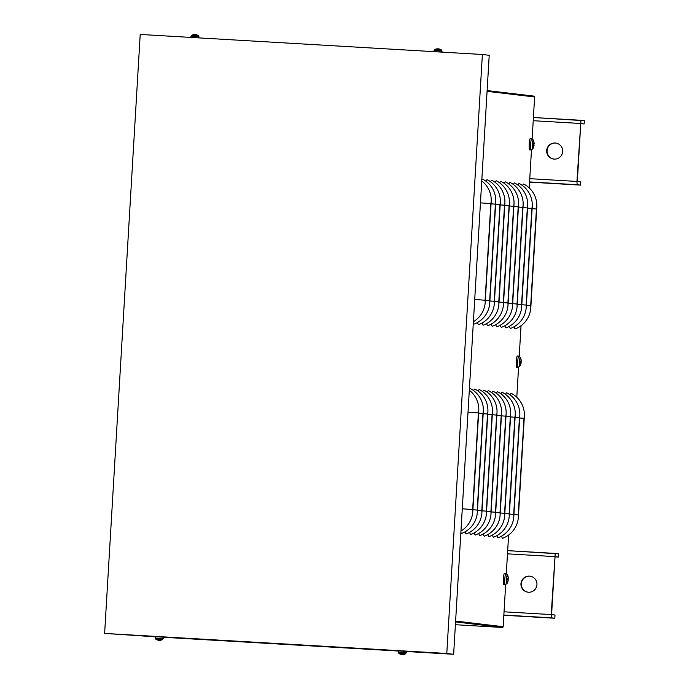 <?xml version="1.0" encoding="UTF-8"?>
<svg xmlns="http://www.w3.org/2000/svg" width="689" height="689" viewBox="0 0 689 689"><rect width="100%" height="100%" fill="white"/><g stroke="black" fill="none" stroke-linecap="round" stroke-linejoin="round"><path stroke-width="1.03" d="M505.657 584.591L503.159 626.697A0.81 0.801 96.8 0 1 502.307 627.464L455.386 624.716M460.958 531.021A24.193 24.02 -83.2 0 0 472.783 511.582L478.76 410.945A24.193 24.02 -83.2 0 0 469.321 390.258M460.881 532.313A24.193 2.868 -86.6 0 0 461.63 533.415A24.193 24.02 -83.2 0 0 477.339 512.125L483.316 411.479A24.193 24.02 -83.2 0 0 470.242 388.501A24.193 2.868 -86.6 0 0 469.373 389.414M465.161 531.77A24.193 2.868 -86.6 0 0 466.195 533.958A24.193 24.02 -83.2 0 0 481.895 512.668L487.881 412.022A24.193 24.02 -83.2 0 0 474.799 389.044A24.193 2.868 -86.6 0 0 473.653 390.629M469.726 532.304A24.193 2.868 -86.6 0 0 470.751 534.5A24.193 24.02 -83.2 0 0 486.46 513.202L492.437 412.565A24.193 24.02 -83.2 0 0 479.363 389.586A24.193 2.868 -86.6 0 0 478.209 391.163M474.282 532.847A24.193 2.868 -86.6 0 0 475.315 535.034A24.193 24.02 -83.2 0 0 491.016 513.744L496.993 413.099A24.193 24.02 -83.2 0 0 483.919 390.12A24.193 2.868 -86.6 0 0 482.765 391.705M478.846 533.389A24.193 2.868 -86.6 0 0 479.871 535.577A24.193 24.02 -83.2 0 0 495.58 514.287L501.558 413.641A24.193 24.02 -83.2 0 0 488.484 390.663A24.193 2.868 -86.6 0 0 487.33 392.248M483.402 533.923A24.193 2.868 -86.6 0 0 484.436 536.12A24.193 24.02 -83.2 0 0 500.136 514.821L506.114 414.184A24.193 24.02 -83.2 0 0 493.04 391.206A24.193 2.868 -86.6 0 0 491.886 392.782M487.967 534.466A24.193 2.868 -86.6 0 0 488.992 536.653A24.193 24.02 -83.2 0 0 504.701 515.363L510.678 414.718A24.193 24.02 -83.2 0 0 497.604 391.74A24.193 2.868 -86.6 0 0 496.45 393.324M492.523 535.009A24.193 2.868 -86.6 0 0 493.548 537.196A24.193 24.02 -83.2 0 0 509.257 515.906L515.234 415.26A24.193 24.02 -83.2 0 0 502.16 392.282A24.193 2.868 -86.6 0 0 501.006 393.867M497.079 535.542A24.193 2.868 -86.6 0 0 498.113 537.739A24.193 24.02 -83.2 0 0 513.813 516.44L519.799 415.803A24.193 24.02 -83.2 0 0 506.716 392.825A24.193 2.868 -86.6 0 0 505.571 394.401M501.644 536.085A24.193 2.868 -86.6 0 0 502.669 538.273A24.193 24.02 -83.2 0 0 518.378 516.983L524.355 416.337A24.193 24.02 -83.2 0 0 511.281 393.359A24.193 2.868 -86.6 0 0 510.127 394.943M473.395 321.703A24.193 24.02 -83.2 0 0 485.211 302.264L491.197 201.627A24.193 24.02 -83.2 0 0 481.757 180.94M473.317 322.995A24.193 2.868 -86.6 0 0 474.066 324.097A24.193 24.02 -83.2 0 0 489.776 302.807L495.753 202.161A24.193 24.02 -83.2 0 0 482.679 179.183A24.193 2.868 -86.6 0 0 481.809 180.096M477.598 322.452A24.193 2.868 -86.6 0 0 478.631 324.64A24.193 24.02 -83.2 0 0 494.332 303.349L500.317 202.704A24.193 24.02 -83.2 0 0 487.235 179.726A24.193 2.868 -86.6 0 0 486.081 181.31M482.162 322.986A24.193 2.868 -86.6 0 0 483.187 325.182A24.193 24.02 -83.2 0 0 498.896 303.883L504.873 203.246A24.193 24.02 -83.2 0 0 491.8 180.268A24.193 2.868 -86.6 0 0 490.646 181.844M486.718 323.529A24.193 2.868 -86.6 0 0 487.752 325.716A24.193 24.02 -83.2 0 0 503.452 304.426L509.429 203.78A24.193 24.02 -83.2 0 0 496.356 180.802A24.193 2.868 -86.6 0 0 495.202 182.387M491.283 324.071A24.193 2.868 -86.6 0 0 492.308 326.259A24.193 24.02 -83.2 0 0 508.017 304.969L513.994 204.323A24.193 24.02 -83.2 0 0 500.92 181.345A24.193 2.868 -86.6 0 0 499.766 182.929M495.839 324.605A24.193 2.868 -86.6 0 0 496.864 326.801A24.193 24.02 -83.2 0 0 512.573 305.503L518.55 204.866A24.193 24.02 -83.2 0 0 505.476 181.887A24.193 2.868 -86.6 0 0 504.322 183.463M500.403 325.148A24.193 2.868 -86.6 0 0 501.428 327.335A24.193 24.02 -83.2 0 0 517.129 306.045L523.115 205.4A24.193 24.02 -83.2 0 0 510.041 182.421A24.193 2.868 -86.6 0 0 508.887 184.006M504.959 325.69A24.193 2.868 -86.6 0 0 505.984 327.878A24.193 24.02 -83.2 0 0 521.694 306.588L527.671 205.942A24.193 24.02 -83.2 0 0 514.597 182.964A24.193 2.868 -86.6 0 0 513.443 184.549M509.515 326.224A24.193 2.868 -86.6 0 0 510.549 328.42A24.193 24.02 -83.2 0 0 526.25 307.122L532.235 206.485A24.193 24.02 -83.2 0 0 519.153 183.507A24.193 2.868 -86.6 0 0 518.007 185.083M514.08 326.767A24.193 2.868 -86.6 0 0 515.105 328.954A24.193 24.02 -83.2 0 0 530.814 307.664L536.791 207.019A24.193 24.02 -83.2 0 0 523.718 184.041A24.193 2.868 -86.6 0 0 522.563 185.625M532.141 138.851L534.63 96.968A0.81 0.801 -83.2 0 0 533.872 96.115M531.486 149.857L529.221 187.925M521.039 325.742L519.23 356.222M518.576 367.22L516.793 397.243M508.603 535.06L506.312 573.592M558.452 557.056L558.641 553.835L507.672 550.649L555.222 553.431L551.209 614.571L551.398 617.835L554.817 618.24L555.007 615.019L551.588 614.614L555.033 556.652L558.452 557.056L555.024 556.858M503.84 615.26L554.817 618.24M530.082 576.202A8.061 8.01 -83.2 0 0 521.375 583.29A8.061 8.01 -83.2 0 0 528.187 592.213M528.472 592.239A8.061 8.01 96.8 0 1 520.996 583.247A8.061 8.01 96.8 0 1 529.893 576.176A8.061 8.01 96.8 0 1 536.929 584.892A8.061 8.01 96.8 0 1 528.472 592.239M584.186 123.925L584.375 120.704L533.407 117.518L580.956 120.299L576.943 181.44L577.132 184.712L580.551 185.117L580.741 181.896L577.322 181.483L580.767 123.52L584.186 123.925L580.758 123.727M529.565 182.129L580.551 185.117M555.816 143.071A8.061 8.01 -83.2 0 0 547.109 150.159A8.061 8.01 -83.2 0 0 553.922 159.081M554.206 159.107A8.061 8.01 96.8 0 1 546.73 150.116A8.061 8.01 96.8 0 1 555.627 143.045A8.061 8.01 96.8 0 1 562.655 151.761A8.061 8.01 96.8 0 1 554.206 159.107M104.625 633.424L140.212 34.45L482.378 54.491L446.791 653.465L104.625 633.424L155.292 636.8M446.791 653.465L453.638 654.274L406.372 651.51M398.328 651.036L163.336 637.273M482.378 54.491L489.216 55.301L453.638 654.274M508.163 578.269L508.293 578.278A9.672 9.655 -24.7 0 0 507.974 576.125L507.819 576.443M507.974 576.125L507.827 576.107A9.672 9.457 81.1 0 1 508.163 578.26L508.094 578.648A9.672 0.663 178.8 0 0 507.388 578.527L507.319 579.768A9.672 0.525 8 0 0 508.026 579.759L508.051 580.155A9.672 9.448 109.3 0 1 507.457 582.257L507.604 582.274A9.672 9.655 -141.6 0 0 508.181 580.172L508.249 579.785A9.672 0.465 8.7 0 1 508.258 579.793A9.672 0.465 8.7 0 1 508.249 579.811L507.345 579.647L508.051 580.155M506.82 583.721A4.582 0.543 -86.6 0 1 506.587 578.596A4.582 0.543 -86.6 0 1 507.474 574.704L505.804 573.472A5.598 0.663 93.4 0 0 504.813 578.984A5.598 0.663 93.4 0 0 505.14 584.642A5.598 0.663 93.4 0 0 505.149 584.651L506.958 583.617A4.582 0.543 -86.6 0 1 506.82 583.721M508.051 580.164L507.345 579.647L508.034 579.759L508.112 578.682L507.405 578.674L508.163 578.26M505.149 584.651L503.754 584.616A5.65 0.672 -86.6 0 1 503.418 578.898A5.65 0.672 -86.6 0 1 504.408 573.343L505.804 573.472M520.884 358.754L520.738 358.736A9.672 9.457 81.1 0 1 521.082 360.898L521.211 360.907A9.672 9.655 -24.7 0 0 520.884 358.754L520.729 359.072M520.962 362.388L521.013 361.286A9.672 0.663 178.8 0 0 520.307 361.157L520.229 362.405A9.672 0.525 8 0 0 520.944 362.388L520.97 362.784A9.672 9.448 109.3 0 1 520.376 364.886L520.522 364.903A9.672 9.655 -141.6 0 0 521.099 362.802L521.168 362.414A9.672 0.465 8.7 0 1 521.168 362.423A9.672 0.465 8.7 0 1 521.16 362.44M520.307 361.157L520.255 362.397M519.739 366.359A4.582 0.543 -86.6 0 1 519.506 361.225A4.582 0.543 -86.6 0 1 520.393 357.341L518.714 356.101A5.598 0.663 93.4 0 0 517.723 361.613A5.598 0.663 93.4 0 0 518.05 367.28A5.598 0.663 93.4 0 0 518.059 367.28L519.868 366.247A4.582 0.543 -86.6 0 1 519.739 366.359M521.099 362.802L520.264 362.285L521.099 362.802M518.059 367.28L516.664 367.246A5.65 0.672 -86.6 0 1 516.328 361.527A5.65 0.672 -86.6 0 1 517.327 355.972L518.714 356.101M533.303 139.97L531.632 138.739A5.598 0.663 93.4 0 0 530.642 144.242A5.598 0.663 93.4 0 0 530.969 149.909A5.598 0.663 93.4 0 0 530.978 149.909L532.786 148.876A4.582 0.543 -86.6 0 1 532.649 148.988A4.582 0.543 -86.6 0 1 532.416 143.855A4.582 0.543 -86.6 0 1 533.303 139.97A9.68 9.68 0 0 1 534.147 143.932L534.121 143.545A9.672 9.655 -24.7 0 0 533.803 141.383L533.648 141.701M533.803 141.383L533.656 141.366A9.672 9.457 81.1 0 1 533.992 143.527L533.923 143.915A9.672 0.663 178.8 0 0 533.217 143.786L533.148 145.035A9.672 0.525 8 0 0 533.854 145.017L533.88 145.422A9.672 9.448 109.3 0 1 533.286 147.524L533.432 147.541A9.672 9.655 -141.6 0 0 534.009 145.431L534.078 145.043A9.672 0.465 8.7 0 1 534.078 145.052A9.672 0.465 8.7 0 1 534.07 145.069M533.148 145.035L533.243 143.794M534.009 145.431L533.174 144.914L534.009 145.431M530.978 149.909L529.583 149.875A5.65 0.672 -86.6 0 1 529.238 144.165A5.65 0.672 -86.6 0 1 530.237 138.601L531.632 138.739M401.549 654.472L401.868 654.49A6.451 0.896 98.4 0 0 402.109 654.206L401.618 654.154A6.451 0.637 98.4 0 0 401.713 654.472L401.454 654.464A6.451 6.356 127.7 0 1 400.051 654.059L400.128 654.068M402.609 654.541L402.858 654.55A6.451 6.365 -116.9 0 0 404.297 654.317L404.228 654.309A6.451 6.39 137.2 0 1 402.772 654.541L402.454 654.516A6.451 0.887 -91.7 0 1 402.238 654.18L401.644 654.076M401.816 653.56L405.571 653.801L406.252 652.784L398.294 652.311L398.853 653.405L401.816 653.56M398.294 652.311L398.328 650.933L406.381 651.406L406.252 652.784M158.504 640.236L158.832 640.262A6.451 0.896 98.4 0 0 159.073 639.969L158.582 639.909A6.451 0.637 98.4 0 0 158.677 640.236L158.418 640.227A6.451 6.356 127.7 0 1 157.014 639.823L157.083 639.831M159.564 640.305L159.822 640.314A6.451 6.365 -116.9 0 0 161.26 640.081L161.192 640.072A6.451 6.39 137.2 0 1 159.736 640.305L159.409 640.279A6.451 0.887 -91.7 0 1 159.202 639.943L158.608 639.84M158.78 639.323L162.535 639.564L163.215 638.548L155.258 638.074L155.809 639.168L158.78 639.323M163.215 638.548L163.345 637.17L155.292 636.696L155.258 638.074M436.068 49.057L435.991 49.048A6.451 6.365 63.1 0 1 437.437 48.816L437.696 48.833A6.451 0.629 88.3 0 0 437.558 49.126L437.575 49.203M438.195 49.16L437.567 49.126L438.187 49.169A6.451 0.896 -81.6 0 1 438.428 48.876L438.755 48.893A6.451 6.399 54.2 0 1 440.176 49.298M437.687 49.72L434.725 49.565L434.044 50.581L442.002 51.055L441.451 49.961L437.687 49.72M438.04 49.152A6.451 0.887 88.3 0 0 437.851 48.85L437.524 48.824M440.237 49.298A6.451 6.356 -52.3 0 0 438.841 48.902L438.592 48.893M193.032 34.82L192.954 34.812A6.451 6.365 63.1 0 1 194.401 34.579L194.651 34.596A6.451 0.629 88.3 0 0 194.522 34.889L194.539 34.967M195.151 34.924L194.531 34.889L195.151 34.932A6.451 0.896 -81.6 0 1 195.392 34.639L195.719 34.657A6.451 6.399 54.2 0 1 197.14 35.061M194.651 35.483L191.688 35.328L191.008 36.345L198.966 36.818L198.415 35.725L194.651 35.483M195.004 34.915A6.451 0.887 88.3 0 0 194.815 34.614L194.487 34.588M197.2 35.061A6.451 6.356 -52.3 0 0 195.805 34.665L195.547 34.657M502.307 627.464L455.558 621.926M503.159 626.697L455.61 621.073M468.012 412.194L478.399 412.935L472.663 509.541L462.276 508.801M472.663 509.541L472.783 511.582M478.399 412.935L478.76 410.945M478.631 413.133L482.963 413.469L477.219 510.084L472.887 509.748M477.219 510.084L477.339 512.125M482.963 413.469L483.316 411.479M483.187 413.676L487.519 414.011L481.783 510.618L477.451 510.282M481.783 510.618L481.895 512.668M487.519 414.011L487.881 412.022M487.743 414.218L492.084 414.554L486.339 511.16L482.007 510.825M486.339 511.16L486.46 513.202M492.084 414.554L492.437 412.565M492.308 414.752L496.64 415.088L490.904 511.703L486.563 511.367M490.904 511.703L491.016 513.744M496.64 415.088L496.993 413.099M496.864 415.295L501.196 415.631L495.46 512.237L491.128 511.901M495.46 512.237L495.58 514.287M501.196 415.631L501.558 413.641M501.428 415.837L505.76 416.173L500.016 512.78L495.684 512.444M500.016 512.78L500.136 514.821M505.76 416.173L506.114 414.184M505.984 416.371L510.316 416.707L504.581 513.322L500.248 512.986M504.581 513.322L504.701 515.363M510.316 416.707L510.678 414.718M510.549 416.914L514.881 417.25L509.137 513.856L504.804 513.52M509.137 513.856L509.257 515.906M514.881 417.25L515.234 415.26M515.105 417.456L519.437 417.792L513.701 514.399L509.369 514.063M513.701 514.399L513.813 516.44M519.437 417.792L519.799 415.803M519.67 417.99L524.002 418.326L518.257 514.941L513.925 514.605M518.257 514.941L518.378 516.983M524.002 418.326L524.355 416.337M480.448 202.876L490.835 203.617L485.099 300.223L474.712 299.482M485.099 300.223L485.211 302.264M490.835 203.617L491.197 201.627M491.068 203.815L495.4 204.151L489.655 300.766L485.323 300.43M489.655 300.766L489.776 302.807M495.4 204.151L495.753 202.161M495.624 204.357L499.956 204.693L494.22 301.3L489.888 300.964M494.22 301.3L494.332 303.349M499.956 204.693L500.317 202.704M500.18 204.9L504.512 205.236L498.776 301.842L494.444 301.506M498.776 301.842L498.896 303.883M504.512 205.236L504.873 203.246M504.744 205.434L509.076 205.77L503.332 302.385L499 302.049M503.332 302.385L503.452 304.426M509.076 205.77L509.429 203.78M509.3 205.977L513.632 206.312L507.896 302.919L503.564 302.583M507.896 302.919L508.017 304.969M513.632 206.312L513.994 204.323M513.865 206.519L518.197 206.855L512.452 303.461L508.12 303.126M512.452 303.461L512.573 305.503M518.197 206.855L518.55 204.866M518.421 207.053L522.753 207.389L517.017 304.004L512.685 303.668M517.017 304.004L517.129 306.045M522.753 207.389L523.115 205.4M522.985 207.596L527.318 207.932L521.573 304.538L517.241 304.202M521.573 304.538L521.694 306.588M527.318 207.932L527.671 205.942M527.541 208.138L531.874 208.474L526.138 305.081L521.806 304.745M526.138 305.081L526.25 307.122M531.874 208.474L532.235 206.485M532.097 208.672L536.43 209.008L530.694 305.623L526.362 305.287M530.694 305.623L530.814 307.664M536.43 209.008L536.791 207.019M534.63 96.968L487.08 91.336M551.398 617.835L503.848 615.053M504.038 611.806L551.209 614.571M554.654 556.609L507.483 553.844M577.132 184.712L529.583 181.922M529.772 178.675L576.943 181.44M580.388 123.477L533.217 120.713M507.939 578.691L507.879 579.733M508.318 578.682L507.405 578.708L508.318 578.682A9.68 9.68 0 0 0 507.474 574.704M520.858 361.32L520.798 362.362M521.013 361.286L520.316 361.303L521.013 361.286M521.229 361.312L520.316 361.337L521.229 361.312A9.68 9.68 0 0 0 520.393 357.341M533.768 143.949L533.708 144.991M533.88 145.017L533.941 143.949M435.991 49.048L435.991 49.048A6.451 6.451 0 0 0 434.725 49.565M434.079 50.581L433.949 51.658M192.954 34.812L192.954 34.812A6.451 6.451 0 0 0 191.688 35.328M533.923 96.115L487.123 90.578M508.12 578.614L508.051 579.854M507.345 579.768L507.414 578.536M506.958 583.617A9.68 9.68 0 0 0 508.258 579.793M521.039 361.243L520.962 362.483M519.868 366.247A9.68 9.68 0 0 0 521.168 362.423L520.944 362.388M533.949 143.872L533.88 145.121M532.786 148.876A9.68 9.68 0 0 0 534.078 145.052L533.863 145.017M400.163 654.085L400.051 654.059A6.451 6.451 0 0 1 398.853 653.405M402.729 654.24L402.109 654.206M404.288 654.317L404.305 654.317A6.451 6.451 0 0 0 405.571 653.801M157.126 639.848L157.014 639.831A6.451 6.451 0 0 1 155.809 639.168M159.693 640.012L159.073 639.969M161.252 640.081L161.269 640.081A6.451 6.451 0 0 0 162.535 639.564M440.133 49.289L440.254 49.307A6.451 6.451 0 0 1 441.451 49.961M442.002 51.055L441.976 52.123M197.097 35.053L197.209 35.07A6.451 6.451 0 0 1 198.415 35.725M191.008 36.345L190.905 37.421M198.966 36.818L198.94 37.886"/></g></svg>
